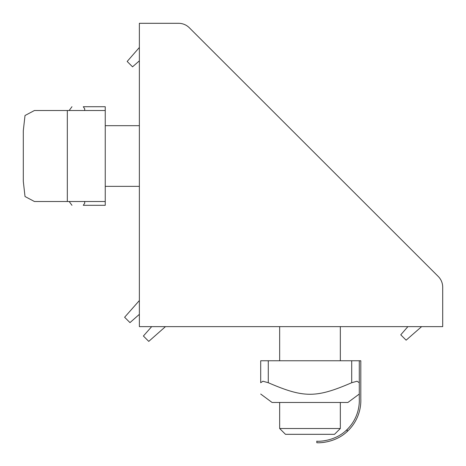 <?xml version="1.0" encoding="UTF-8"?>
<svg xmlns="http://www.w3.org/2000/svg" width="466" height="466" viewBox="0 0 466 466"><rect width="100%" height="100%" fill="white"/><g stroke="black" fill="none" stroke-linecap="round" stroke-linejoin="round"><path stroke-width="0.7" d="M139.369 314.334L129.979 322.618L124.62 317.259L139.369 300.541M165.465 326.637L148.759 341.38L143.394 336.021L151.671 326.637M139.369 60.848L132.536 66.819L127.171 61.46L139.369 47.48M421.613 326.637L406.125 340.174L400.76 334.815L407.896 326.637M335.893 174.202L438.256 276.478A15.168 15.168 0 0 1 442.7 287.202L442.7 326.637L139.369 326.637L139.369 23.306L178.589 23.306A15.168 15.168 0 0 1 189.312 27.744L291.722 130.066M189.312 27.744L438.256 276.478M340.326 402.473L340.326 428.504L279.658 428.504L279.658 402.473M279.658 428.504L285.472 434.318L334.512 434.318L340.326 428.504M23.306 133.876L23.3 130.725L25.018 115.504L34.437 110.512L105.246 110.512L105.246 205.302L83.286 205.302C67.89 205.302 67.89 205.302 83.286 205.302C67.89 205.302 67.89 205.302 83.286 205.302L84.771 203.083L83.286 205.302M67.325 110.512L67.325 201.51L34.437 201.51L25.018 196.518L23.3 181.297L23.306 178.146M67.325 201.51L105.246 201.51M84.771 203.083L84.596 201.51M84.596 110.512L84.771 108.945L83.286 106.72C67.89 106.72 67.89 106.72 83.286 106.72C67.89 106.72 67.89 106.72 83.286 106.72L84.771 108.945M83.286 106.72L105.246 106.72L105.246 110.512M347.153 429.477A40.758 40.758 0 0 0 359.286 398.68L359.286 360.76L360.8 360.76L360.8 398.68A42.272 42.272 0 0 1 347.153 431.568L347.153 429.477C334.437 442.432 315.698 441.424 316.816 441.145L316.816 442.659C315.802 442.857 333.936 444.034 347.153 431.568C333.936 444.034 315.802 442.857 316.816 442.659M359.286 394.038L347.91 402.473L272.074 402.473L260.704 394.038M262.923 381.235L260.704 382.72C260.704 398.115 260.704 398.115 260.704 382.72C260.704 398.115 260.704 398.115 260.704 382.72L262.923 381.235L268.282 382.72C303.908 398.115 316.076 398.115 351.702 382.72L357.061 381.235L359.286 382.72L357.061 381.235M359.286 360.76L260.704 360.76L260.704 382.72M351.702 360.76L351.702 382.72M268.282 360.76L268.282 382.72M279.658 326.637L279.658 360.76M340.326 326.637L340.326 360.76M139.369 125.68L105.246 125.68M139.369 186.348L105.246 186.348M23.306 181.297L23.306 130.725M69.154 201.51L71.968 205.302M69.154 110.512L71.968 106.72"/></g></svg>
